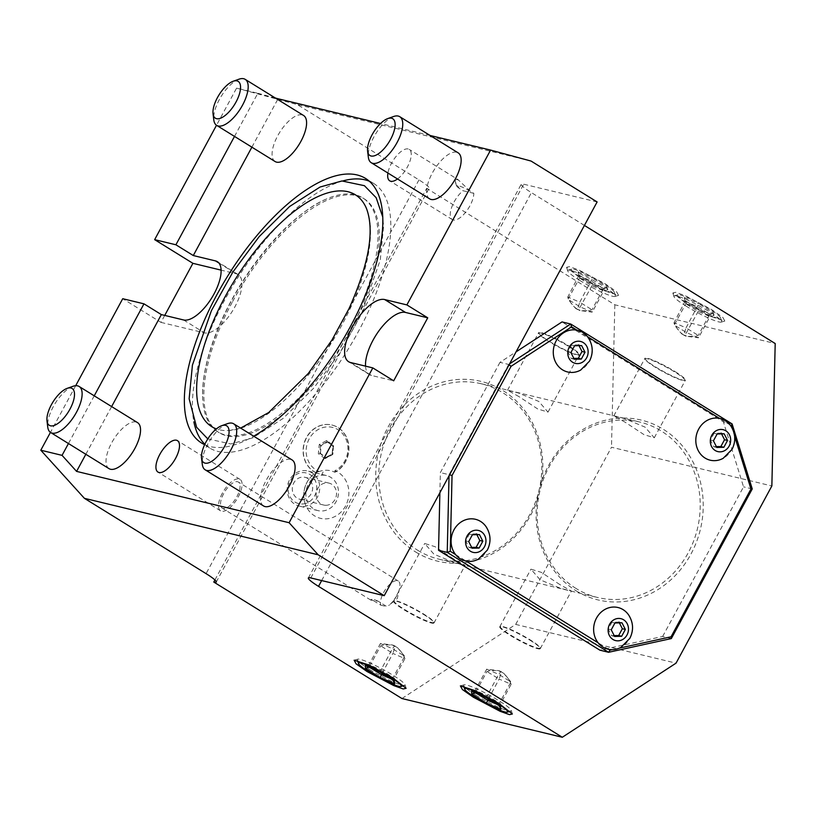 <?xml version="1.0" encoding="UTF-8"?>
<svg xmlns="http://www.w3.org/2000/svg" width="816" height="816" viewBox="0 0 816 816"><rect width="100%" height="100%" fill="white"/><g stroke="black" fill="none" stroke-linecap="round" stroke-linejoin="round"><path stroke-width="0.61" stroke-dasharray="4.08 3.06" d="M234.508 136.405L257.836 93.269L236.579 88.138L216.505 125.266M164.73 315.415L160.966 322.381L122.726 298.707M75.684 385.703L50.449 432.378M236.579 88.138L297.279 104.591L418.965 179.897A22.552 2.805 28.4 0 1 429.145 188.292A22.552 2.805 28.4 0 1 426.686 188.323L614.836 304.786L775.2 343.526M160.966 322.381L204.439 332.877A33.833 14.3 -58.2 0 0 233.753 308.876A33.833 14.3 -58.2 0 0 238.211 274.584A33.833 14.3 -58.2 0 0 236.365 273.819L221.095 270.127M257.836 93.269L275.329 98.012M251.889 147.166L277.685 99.47M531.063 161.058L297.279 104.591M430.103 135.476L380.521 123.502M584.409 225.43L531.42 192.627A22.552 2.805 -151.6 0 1 521.24 184.232A22.552 2.805 -151.6 0 1 523.699 184.202L597.118 201.94M580.043 277.848L603.891 290.629L618.548 295.392L616.6 291.781L605.543 284.009L578.789 269.953L569.446 266.638L566.59 267.291L580.043 277.848M686.307 303.521L710.155 316.292L724.812 321.055L722.864 317.444L711.807 309.682L685.052 295.627L675.709 292.301L672.853 292.964L686.307 303.521M732.095 423.922L723.394 421.821L562.01 321.922M509.561 363.865L508.664 364.446L499.973 362.355L516.038 351.88M499.973 362.355L440.365 472.597L439.885 492.721M671.333 638.561L662.643 636.46L599.923 650.189M662.643 636.46L743.539 486.836L723.394 421.821M365.527 366.139A36.088 15.249 -58.2 0 0 369.495 374.636A36.088 15.249 -58.2 0 0 371.464 375.452L393.679 380.817M85.833 454.288L111.629 406.582M204.643 444.669A155.642 65.78 -58.2 0 0 253.715 436.193M397.514 178.969A18.493 7.813 -58.2 0 0 407.378 167.025A18.493 7.813 -58.2 0 0 409.193 149.389A18.493 7.813 -58.2 0 0 391.537 163.2A18.493 7.813 -58.2 0 0 387.926 173.033M263.599 505.981A27.071 11.434 121.8 0 1 267.158 478.543A27.071 11.434 121.8 0 1 290.618 459.337A27.071 11.434 121.8 0 1 292.087 459.949M429.655 198.859A27.071 11.434 121.8 0 1 433.214 171.431A27.071 11.434 121.8 0 1 456.674 152.225A27.071 11.434 121.8 0 1 458.143 152.837M109.028 468.649A27.071 11.434 121.8 0 1 112.588 441.211A27.071 11.434 121.8 0 1 136.048 422.005A27.071 11.434 121.8 0 1 137.527 422.617M275.084 161.527A27.071 11.434 121.8 0 1 278.654 134.089A27.071 11.434 121.8 0 1 302.104 114.893A27.071 11.434 121.8 0 1 303.583 115.495M94.238 395.821L68.452 443.527M343.026 180.887A155.642 65.78 -58.2 0 0 224.93 299.584A155.642 65.78 -58.2 0 0 193.871 421.852M204.847 444.251A155.642 65.78 -58.2 0 0 209.671 448.025A155.642 65.78 -58.2 0 0 358.244 331.786A155.642 65.78 -58.2 0 0 373.493 183.345A155.642 65.78 -58.2 0 0 369.291 181.213M232.652 301.451A137.588 58.15 121.8 0 1 363.997 198.696A137.588 58.15 121.8 0 1 350.513 329.919A137.588 58.15 121.8 0 1 219.167 432.684A137.588 58.15 121.8 0 1 232.652 301.451M349.187 329.103A137.588 58.15 -58.2 0 0 356.878 313.905A137.588 58.15 -58.2 0 0 362.671 197.87A137.588 58.15 -58.2 0 0 326.278 199.073A137.588 58.15 -58.2 0 0 231.326 300.635A137.588 58.15 -58.2 0 0 223.635 315.833A137.588 58.15 -58.2 0 0 202.684 398.749A137.588 58.15 -58.2 0 0 217.841 431.858A137.588 58.15 -58.2 0 0 349.187 329.103M366.751 209.202A136.384 57.64 121.8 0 1 349.615 309.784A136.384 57.64 121.8 0 1 229.388 430.491A136.384 57.64 121.8 0 1 216.373 428.91M222.37 493.18A18.493 7.813 -58.2 0 0 220.555 510.826A18.493 7.813 -58.2 0 0 238.211 497.005A18.493 7.813 -58.2 0 0 240.026 479.369A18.493 7.813 -58.2 0 0 222.37 493.18M236.864 496.679A15.341 6.487 -58.2 0 0 238.364 482.052A15.341 6.487 -58.2 0 0 223.727 493.507A15.341 6.487 -58.2 0 0 222.217 508.133A15.341 6.487 -58.2 0 0 236.864 496.679M399.575 588.499L397.31 598.475L389.395 604.952A15.341 6.487 121.8 0 0 396.78 595.67A15.341 6.487 -58.2 0 0 399.575 588.499A15.341 6.487 -58.2 0 0 398.279 581.033A15.341 6.487 -58.2 0 0 383.642 592.498A15.341 6.487 121.8 0 0 380.735 605.146L371.912 599.689L370.546 599.944L222.217 508.133M378.094 601.178A13.535 1.683 28.4 0 0 372.116 599.321A13.535 1.683 28.4 0 0 371.912 599.689C368.72 599.78 370.78 600.27 378.094 601.178L386.917 606.635A15.341 6.487 121.8 0 0 389.395 604.952M380.735 605.146L386.917 606.635M473.821 193.341L463.029 190.73A18.493 7.813 -58.2 0 0 454.114 201.929A18.493 7.813 -58.2 0 0 452.299 219.575A18.493 7.813 -58.2 0 0 469.955 205.765A18.493 7.813 -58.2 0 0 473.821 193.341L470.036 190.995L458 179.602L409.193 149.389M455.267 179.296A18.044 2.244 -151.6 0 1 458.745 180.132L455.267 179.296L455.379 182.152L459.235 188.384L463.029 190.73M470.036 190.995A13.535 1.683 -151.6 0 0 456.511 185.834A13.535 1.683 -151.6 0 0 459.235 188.384M227.501 423.647A27.071 11.434 -58.2 0 0 209.712 440.793A27.071 11.434 -58.2 0 0 202.297 464.365M393.557 116.525A27.071 11.434 -58.2 0 0 375.768 133.671A27.071 11.434 -58.2 0 0 368.353 157.253M72.94 386.315A27.071 11.434 -58.2 0 0 55.141 403.461A27.071 11.434 -58.2 0 0 47.736 427.033M238.996 79.193A27.071 11.434 -58.2 0 0 221.207 96.339A27.071 11.434 -58.2 0 0 213.792 119.911M401.941 698.527L515.692 624.413L676.046 663.153M515.692 624.413L611.49 447.229L771.854 485.969M614.836 304.786L611.49 447.229M214.924 579.962L426.686 188.323M415.65 551.983A92.483 83.018 103.6 0 0 530.563 515.386A92.483 83.018 103.6 0 0 502.942 390.558A92.483 83.018 103.6 0 0 388.028 427.156A92.483 83.018 103.6 0 0 415.65 551.983M304.654 502.095A24.949 22.399 -76.4 0 0 327.145 518.803A24.949 22.399 -76.4 0 0 348.524 497.23A24.949 22.399 -76.4 0 0 334.897 470.679A23.103 20.737 103.6 0 0 343.781 435.224A23.103 20.737 103.6 0 0 310.753 436.366A23.103 20.737 103.6 0 0 318.505 471.25A24.949 22.399 -76.4 0 0 310.712 477.034A27.071 27.071 0 0 0 304.654 502.095A24.949 22.399 -76.4 0 1 310.712 477.034M417.68 550.249A90.229 80.998 103.6 0 0 439.079 559.205A90.229 80.998 103.6 0 0 535.163 502.85A90.229 80.998 103.6 0 0 502.84 392.751A90.229 80.998 103.6 0 0 481.44 383.795A90.229 80.998 103.6 0 0 385.366 440.15A90.229 80.998 103.6 0 0 417.68 550.249M453.614 558.929L434.999 546.669L424.677 543.487L433.908 554.166L454.543 562.714L465.151 565.366L453.614 558.929M559.878 584.593L541.263 572.332L530.941 569.15L540.172 579.839L560.806 588.387L571.414 591.039L559.878 584.593M576.106 588.52A90.229 80.998 -76.4 0 1 543.793 478.421A90.229 80.998 -76.4 0 1 639.877 422.066A90.229 80.998 -76.4 0 1 661.266 431.021A90.229 80.998 -76.4 0 1 693.59 541.12A90.229 80.998 -76.4 0 1 597.506 597.475A90.229 80.998 -76.4 0 1 576.106 588.52M625.331 422.341L613.795 415.905L624.413 418.557L645.038 427.105L654.279 437.784L643.946 434.602L625.331 422.341M519.068 396.678L507.532 390.232L518.15 392.884L538.774 401.431L548.015 412.121L537.683 408.938L519.068 396.678M568.793 345.913A23.011 2.866 28.4 0 1 579.176 354.481A23.011 2.866 28.4 0 1 578.85 354.715A23.011 2.866 28.4 0 1 549.086 341.159A23.011 2.866 28.4 0 1 538.693 332.999A23.011 2.866 28.4 0 1 538.703 332.591A23.011 2.866 28.4 0 1 568.793 345.913M538.876 333.601A22.552 2.805 -151.6 0 1 548.148 335.621A22.552 2.805 -151.6 0 1 568.385 346.27A22.552 2.805 28.4 0 1 578.248 354.889A22.552 2.805 28.4 0 1 549.066 341.598A22.552 2.805 -151.6 0 1 538.876 333.601L538.693 332.999M675.056 371.586A23.011 2.866 28.4 0 1 685.44 380.144A23.011 2.866 28.4 0 1 685.114 380.378A23.011 2.866 28.4 0 1 655.35 366.823A23.011 2.866 28.4 0 1 644.956 358.663A23.011 2.866 28.4 0 1 644.966 358.265A23.011 2.866 28.4 0 1 675.056 371.586M645.14 359.264A22.552 2.805 -151.6 0 1 654.412 361.294A22.552 2.805 -151.6 0 1 674.648 371.933A22.552 2.805 28.4 0 1 684.512 380.552A22.552 2.805 28.4 0 1 655.33 367.261A22.552 2.805 -151.6 0 1 645.14 359.264L644.956 358.663M576.014 590.723A92.483 83.018 103.6 0 0 690.928 554.115A92.483 83.018 103.6 0 0 663.296 429.287A92.483 83.018 103.6 0 0 548.393 465.895A92.483 83.018 103.6 0 0 576.014 590.723M529.859 640.111A23.011 2.866 28.4 0 1 540.263 648.271A23.011 2.866 28.4 0 1 540.253 648.679A23.011 2.866 28.4 0 1 510.153 635.358A23.011 2.866 28.4 0 1 499.769 626.79A23.011 2.866 28.4 0 1 500.106 626.566A23.011 2.866 28.4 0 1 529.859 640.111M500.708 626.382A22.552 2.805 28.4 0 0 510.561 635.011A22.552 2.805 -151.6 0 0 530.808 645.65A22.552 2.805 -151.6 0 0 540.08 647.669A22.552 2.805 -151.6 0 0 529.88 639.673A22.552 2.805 28.4 0 0 500.708 626.382L500.106 626.566M423.596 614.448A23.011 2.866 28.4 0 1 434 622.608A23.011 2.866 28.4 0 1 433.99 623.006A23.011 2.866 28.4 0 1 403.889 609.685A23.011 2.866 28.4 0 1 393.506 601.127A23.011 2.866 28.4 0 1 393.842 600.892A23.011 2.866 28.4 0 1 423.596 614.448M394.444 600.719A22.552 2.805 28.4 0 0 404.297 609.338A22.552 2.805 -151.6 0 0 424.544 619.976A22.552 2.805 -151.6 0 0 433.816 622.006A22.552 2.805 -151.6 0 0 423.616 614.009A22.552 2.805 28.4 0 0 394.444 600.719L393.842 600.892M334.897 470.679L334.774 472.229A23.684 21.267 -76.4 0 0 324.431 470.322A23.684 21.267 -76.4 0 0 316.333 472.872L316.261 472.79A25.265 22.675 -76.4 0 1 304.705 442.068A25.265 22.675 -76.4 0 1 332.051 425.065A25.265 22.675 -76.4 0 1 348.881 446.536A25.265 22.675 -76.4 0 1 335.223 472.138M316.261 472.79L318.505 471.25M321.586 475.187A18.044 16.198 103.6 0 1 326.41 475.524A18.044 16.198 103.6 0 1 338.385 494.21A18.044 16.198 103.6 0 1 322.769 510.949A18.044 16.198 -76.4 0 1 317.944 510.612A18.044 16.198 -76.4 0 1 305.98 491.915A18.044 16.198 -76.4 0 1 321.586 475.187A27.071 11.393 84.6 0 1 324.431 470.322M316.333 472.872A25.265 22.675 -76.4 0 1 304.46 442.17A25.265 22.675 -76.4 0 1 331.857 425.014A25.265 22.675 -76.4 0 1 348.697 446.638A25.265 22.675 -76.4 0 1 334.774 472.229M304.042 506.42A18.044 16.198 103.6 0 0 319.648 489.692A18.044 16.198 103.6 0 0 307.683 471.005A18.044 16.198 103.6 0 0 302.858 470.659A18.044 16.198 103.6 0 0 287.242 487.397A18.044 16.198 103.6 0 0 299.207 506.083A18.044 16.198 103.6 0 0 304.042 506.42M303.001 503.951A15.79 14.178 103.6 0 0 316.741 486.968A15.79 14.178 103.6 0 0 301.961 472.658A15.79 14.178 103.6 0 0 288.221 489.651A15.79 14.178 103.6 0 0 303.001 503.951M302.848 499.484A11.281 10.129 -76.4 0 1 299.829 499.27A11.281 10.129 -76.4 0 1 292.352 487.591A11.281 10.129 -76.4 0 1 302.114 477.136A11.281 10.129 -76.4 0 1 305.133 477.35A11.281 10.129 -76.4 0 1 312.61 489.029A11.281 10.129 -76.4 0 1 302.848 499.484M326.696 505.247A11.281 10.129 -76.4 0 1 323.677 505.033A11.281 10.129 -76.4 0 1 316.2 493.354A11.281 10.129 -76.4 0 1 325.961 482.888A11.281 10.129 -76.4 0 1 328.981 483.103A11.281 10.129 -76.4 0 1 336.457 494.782A11.281 10.129 -76.4 0 1 326.696 505.247M325.023 458.674L318.342 453.655L319.24 444.547L326.818 440.467L333.499 445.495L332.602 454.594L325.023 458.674L325.564 457.613L319.739 453.237L320.525 445.291L327.145 441.731L332.969 446.117L332.183 454.053L325.441 457.633L332.092 454.053M332.602 454.594L332.183 454.053L332.602 454.594L332.183 454.053L332.867 454.226L326.257 457.786L320.423 453.4L318.342 453.655M333.499 445.495L332.867 454.226M326.818 440.467L327.063 441.701L332.908 446.087M319.24 444.547L321.208 445.465L327.828 441.905L333.652 446.281M326.257 457.786L325.564 457.613M320.423 453.4L321.208 445.465M327.828 441.905L327.145 441.731M475.84 695.181A27.071 3.376 -151.6 0 0 510.857 711.124A27.071 3.376 -151.6 0 0 511.255 710.379A27.071 3.376 -151.6 0 0 499.025 700.781A27.071 3.376 -151.6 0 0 464.018 684.828A27.071 3.376 -151.6 0 0 463.61 685.573A27.071 3.376 -151.6 0 0 475.84 695.181M475.33 692.957L476.972 693.671M471.495 691.254L475.228 690.377L475.463 692.733L486.938 671.507C492.64 670.099 497.495 670.252 501.493 671.986C505.563 674.516 508.786 678.606 511.153 684.277L499.157 679.075L488.356 699.067M485.887 697.507L487.223 695.579L475.228 690.377L486.713 669.151L499.025 670.701L501.493 671.986L499.157 679.075L486.938 671.507L486.713 669.151L498.709 674.353C500.483 671.986 501.412 671.201 501.493 671.986L503.523 673.047L501.493 671.986M499.953 706.207L499.137 704.647L499.453 703.147L487.223 695.579L498.709 674.353L510.928 681.921L499.453 703.147L499.372 707.084M503.523 673.047L510.928 681.921L511.153 684.277L499.678 705.503L496.618 704.177M499.025 670.701L501.371 671.721M369.587 669.508A27.071 3.376 -151.6 0 0 404.593 685.45A27.071 3.376 -151.6 0 0 405.001 684.706A27.071 3.376 -151.6 0 0 392.771 675.107A27.071 3.376 -151.6 0 0 357.755 659.165A27.071 3.376 -151.6 0 0 357.357 659.909A27.071 3.376 -151.6 0 0 369.587 669.508M369.067 667.294L370.709 668.008M365.231 665.591L368.975 664.703L369.199 667.07L380.674 645.844C386.376 644.426 391.231 644.589 395.23 646.323C399.299 648.842 402.523 652.943 404.899 658.614L392.904 653.412L382.092 673.394M379.624 671.833L380.97 669.916L368.975 664.703L380.45 643.477L392.761 645.028L395.23 646.323L392.904 653.412L380.674 645.844L380.45 643.477L392.445 648.689C394.22 646.323 395.148 645.538 395.23 646.323L397.259 647.384L395.23 646.323M393.689 680.544L392.873 678.983L393.19 677.474L380.97 669.916L392.445 648.689L404.665 656.248L393.19 677.474L393.108 681.421M397.259 647.384L404.665 656.248L404.899 658.614L393.414 679.84L390.354 678.514M392.761 645.028L395.107 646.048M752.24 488.937L743.539 486.836M509.082 364.762L508.664 364.446L449.055 474.698L440.365 472.597M449.565 474.83L449.055 474.698L449.035 475.82M576.932 330.143L587.51 336.682M730.045 424.912L719.467 418.363M588.407 337.926A21.43 19.237 -76.4 0 1 589.152 361.355A21.43 19.237 -76.4 0 1 580.645 370.087M734.624 436.244L734.359 435.387A21.43 19.237 -76.4 0 1 731.687 449.575A21.43 19.237 -76.4 0 1 723.18 458.306M628.759 615.142A21.43 19.237 -76.4 0 1 629.503 638.571A21.43 19.237 -76.4 0 1 620.986 647.302M486.224 526.922A21.43 19.237 -76.4 0 1 486.968 550.351A21.43 19.237 -76.4 0 1 478.451 559.082M570.894 352.594L567.885 351.869L571.567 345.046L578.626 344.872L578.932 345.668M574.27 359.234L571.251 358.51L567.885 351.869M574.586 345.78L571.567 345.046M581.645 345.596L578.626 344.872M573.832 358.377L571.251 358.51M730.942 426.146A21.43 19.237 -76.4 0 1 732.095 428.074L734.359 435.387A21.43 19.237 103.6 0 0 732.095 428.074L732.074 428.012M612.275 649.658L619.334 648.118M455.583 554.574L466.16 561.112M608.695 649.342L598.118 642.794M468.71 541.589L465.691 540.865L469.384 534.041L476.442 533.858L476.748 534.664M472.076 548.23L469.067 547.505L465.691 540.865M472.393 534.776L469.384 534.041M479.451 534.592L476.442 533.858M471.638 547.373L469.067 547.505M611.245 629.819L608.226 629.085L611.918 622.271L618.977 622.088L619.283 622.883M614.611 636.449L611.602 635.725L608.226 629.085M614.927 622.996L611.918 622.271M621.986 622.812L618.977 622.088M614.173 635.593L611.602 635.725M713.429 440.824L710.42 440.099L714.102 433.276L721.16 433.092L721.477 433.888M716.805 447.464L713.786 446.729L710.42 440.099M717.121 434L714.102 433.276M724.18 433.816L721.16 433.092M716.366 446.597L713.786 446.729M579.921 280.5A27.071 3.376 28.4 0 1 567.691 270.892A27.071 3.376 28.4 0 1 568.089 270.147A27.071 3.376 28.4 0 1 603.106 286.1A27.071 3.376 28.4 0 1 615.335 295.698A27.071 3.376 28.4 0 1 614.938 296.443A27.071 3.376 28.4 0 1 579.921 280.5M614.234 292.097A24.358 3.04 28.4 0 0 603.228 283.458A24.358 3.04 -151.6 0 0 571.71 269.107A24.358 3.04 -151.6 0 0 582.359 278.409A24.358 3.04 28.4 0 0 604.217 289.904A24.358 3.04 28.4 0 0 614.234 292.097L615.335 295.698M607.186 287.181L603.493 288.538L603.718 290.894L591.722 285.692L579.503 278.123L579.268 275.767L591.263 280.969L603.493 288.538L592.008 309.764C586.306 311.182 581.461 311.018 577.463 309.284L579.931 310.57L592.243 312.12L592.008 309.764L579.788 302.195L577.463 309.284C573.383 306.765 570.16 302.665 567.793 296.993L579.574 274.186L579.503 278.123L568.018 299.35L575.433 308.224L577.463 309.284C577.534 310.07 578.462 309.284 580.247 306.918L593.038 283.723L607.461 290.017L603.718 290.894L592.243 312.12L580.247 306.918L568.018 299.35L567.793 296.993L579.788 302.195L592.518 278.103L607.186 287.181L607.461 290.017L593.069 283.764L578.401 274.686L579.819 276.624M578.401 274.686L578.126 271.85L579.574 274.186M579.931 310.57L577.463 309.284M686.185 306.163A27.071 3.376 28.4 0 1 673.955 296.565A27.071 3.376 28.4 0 1 674.353 295.82A27.071 3.376 28.4 0 1 709.369 311.763A27.071 3.376 28.4 0 1 721.599 321.361A27.071 3.376 28.4 0 1 721.191 322.106A27.071 3.376 28.4 0 1 686.185 306.163M720.497 317.761A24.358 3.04 28.4 0 0 709.481 309.121A24.358 3.04 -151.6 0 0 677.974 294.77A24.358 3.04 -151.6 0 0 688.622 304.082A24.358 3.04 28.4 0 0 710.481 315.568A24.358 3.04 28.4 0 0 720.497 317.761L721.599 321.361M713.449 312.844L709.757 314.201L709.981 316.567L697.986 311.365L685.766 303.797L685.532 301.43L697.527 306.632L709.757 314.201L698.272 335.427C692.57 336.845 687.725 336.682 683.726 334.948L686.195 336.243L698.506 337.793L698.272 335.427L686.052 327.859L683.726 334.948C679.646 332.428 676.423 328.328 674.057 322.657L685.838 299.849L685.766 303.797L674.281 325.023L681.697 333.887L683.726 334.948C683.798 335.733 684.726 334.948 686.511 332.591L699.302 309.386L713.725 315.68L709.981 316.567L698.506 337.793L686.511 332.591L674.281 325.023L674.057 322.657L686.052 327.859L698.782 303.766L713.449 312.844L713.725 315.68L699.332 309.437L684.655 300.359L686.083 302.287M684.655 300.359L684.389 297.524L685.838 299.849M681.697 333.887L683.726 334.948M418.965 179.897L206.071 573.638M218.851 262.976L236.365 273.819M321.667 580.564L531.42 192.627M310.804 577.942L523.699 184.202M350.605 362.539L371.464 375.452M183.58 319.964L204.439 332.877M578.126 271.85L592.518 278.103M684.389 297.524L698.782 303.766M308.346 577.973L521.24 184.232M369.495 374.636L348.636 361.723M238.211 274.584L217.352 261.671M209.671 448.025L201.674 443.078M373.493 183.345L365.497 178.398M363.997 198.696L362.671 197.87M207.805 438.906L230.785 443.955L252.634 437.917L283.101 418.445L313.63 388.222L339.762 353.053L361.294 314.354L380.297 259.855L383.602 226.114L382.694 216.862M326.278 199.073C293.036 212.731 247.962 263.588 223.686 316.343C208.784 348.656 201.776 376.125 202.684 398.749M229.388 430.491L240.628 428.094M219.167 432.684L217.841 431.858M220.555 510.826L157.978 472.087M240.026 479.369L177.449 440.64M398.279 581.033L238.364 482.052M372.116 599.321L370.617 599.75M456.511 185.834L455.379 182.152M452.299 219.575L389.722 180.836M216.25 582.032L429.145 188.292M481.44 383.795L639.877 422.066M439.079 559.205L597.506 597.475M548.015 412.121L579.176 354.481M578.248 354.889L578.85 354.715M507.532 390.232L538.703 332.591M654.279 437.784L685.44 380.144M684.512 380.552L685.114 380.378M613.795 415.905L644.966 358.265M540.253 648.679L571.414 591.039M540.08 647.669L540.263 648.271M499.769 626.79L530.941 569.15M433.99 623.006L465.151 565.366M433.816 622.006L434 622.608M393.506 601.127L424.677 543.487M326.41 475.524L307.683 471.005M317.944 510.612L299.207 506.083M323.677 505.033L299.829 499.27M328.981 483.103L305.133 477.35M332.081 454.073L332.877 446.015M511.255 710.379L512.366 713.98M510.133 711.328L510.857 711.124M463.835 686.297L463.61 685.573M464.018 684.828L460.397 685.879M499.137 704.647L499.249 705.809M405.001 684.706L406.103 688.306M403.869 685.664L404.593 685.45M357.571 660.634L357.357 659.909M357.755 659.165L354.134 660.215M392.873 678.983L392.986 680.136M567.691 270.892L566.59 267.291M571.71 269.107L568.089 270.147M614.938 296.443L618.548 295.392M578.717 274.859L593.048 283.723M575.433 308.224L577.585 309.55M673.955 296.565L672.853 292.964M677.974 294.77L674.353 295.82M721.191 322.106L724.812 321.055M684.981 300.523L699.312 309.397M683.869 335.233L686.195 336.243"/><path stroke-width="1.22" d="M216.505 125.266L154.652 239.649L175.909 244.78L234.508 136.405M221.095 270.127L192.902 263.323L154.652 239.649M192.902 263.323L164.73 315.415M111.629 406.582L161.354 314.599L143.973 303.838L122.726 298.707L75.684 385.703M50.449 432.378L40.8 450.218L84.395 498.321L206.071 573.638A22.552 2.805 28.4 0 1 216.25 582.032A22.552 2.805 28.4 0 1 213.792 582.063L401.941 698.527L562.306 737.266L676.046 663.153L771.854 485.969L775.2 343.526L584.409 225.43M161.354 314.599L183.58 319.964A33.833 14.3 -58.2 0 0 212.905 295.963A33.833 14.3 -58.2 0 0 217.352 261.671A33.833 14.3 -58.2 0 0 215.506 260.906L193.29 255.541L175.909 244.78M275.329 98.012L278.062 98.756L277.685 99.47M193.29 255.541L251.889 147.166M84.395 498.321L318.169 554.788L384.224 595.68L597.118 201.94L531.063 161.058L490.589 150.083L430.103 135.476M380.521 123.502L278.062 98.756M562.306 737.266L318.526 586.367A22.552 2.805 28.4 0 1 308.346 577.973A22.552 2.805 28.4 0 1 310.804 577.942L384.224 595.68M516.038 351.88L562.01 321.922L570.71 324.023L509.561 363.865M449.035 475.82L447.229 552.391L438.539 550.29L439.885 492.721M438.539 550.29L599.923 650.189L608.614 652.29L671.333 638.561L752.24 488.937L732.095 423.922L570.71 324.023L571.608 326.849L511.081 366.292L452.044 475.483L450.259 551.279L455.583 554.574A21.43 19.237 -76.4 0 1 453.941 529.9A21.43 19.237 -76.4 0 1 486.224 526.922C490.875 534.449 491.242 542.181 487.315 550.127L478.451 559.082A21.43 19.237 -76.4 0 1 466.16 561.112L598.118 642.794A21.43 19.237 -76.4 0 1 596.476 618.13A21.43 19.237 -76.4 0 1 628.759 615.142C633.41 622.669 633.777 630.411 629.85 638.347L620.986 647.302A21.43 19.237 -76.4 0 1 619.334 648.118L671.058 636.796L750.965 489.008L734.624 436.244M473.413 697.262L462.356 689.489L460.397 685.879L475.055 690.642L498.913 703.423L512.366 713.98L509.51 714.632L500.157 711.317L473.413 697.262M367.149 671.588L356.092 663.826L354.134 660.215L368.791 664.979L392.649 677.749L406.103 688.306L403.247 688.969L393.893 685.644L367.149 671.588M318.169 554.788L289.109 522.719L372.82 367.904L393.679 380.817L427.737 317.822L405.521 312.446A36.088 15.249 -58.2 0 0 379.573 329.96A36.088 15.249 -58.2 0 0 365.527 366.139M490.589 150.083L406.878 304.909L427.737 317.822M372.82 367.904L350.605 362.539A36.088 15.249 -58.2 0 1 348.636 361.723A36.088 15.249 -58.2 0 1 353.389 325.145A36.088 15.249 -58.2 0 1 384.662 299.543L405.521 312.446M406.878 304.909L384.662 299.543M289.109 522.719L76.582 471.393L85.833 454.288M253.715 436.193A155.642 65.78 -58.2 0 0 350.248 326.839A155.642 65.78 -58.2 0 0 365.497 178.398A155.642 65.78 -58.2 0 0 216.934 294.637A155.642 65.78 -58.2 0 0 201.674 443.078A155.642 65.78 -58.2 0 0 204.643 444.669M159.793 454.451A18.493 7.813 -58.2 0 0 157.978 472.087A18.493 7.813 -58.2 0 0 175.634 458.276A18.493 7.813 -58.2 0 0 177.449 440.64A18.493 7.813 -58.2 0 0 159.793 454.451M387.926 173.033A18.493 7.813 -58.2 0 0 389.722 180.836A18.493 7.813 -58.2 0 0 397.514 178.969M292.087 459.949A27.071 11.434 121.8 0 1 288.527 487.387A27.071 11.434 121.8 0 1 265.067 506.583A27.071 11.434 121.8 0 1 263.599 505.981L205.193 469.822A27.071 11.434 -58.2 0 0 206.662 470.434A27.071 11.434 121.8 0 0 230.122 451.238A27.071 11.434 121.8 0 0 233.682 423.8L292.087 459.949M458.143 152.837A27.071 11.434 121.8 0 1 454.583 180.265A27.071 11.434 121.8 0 1 431.123 199.471A27.071 11.434 121.8 0 1 429.655 198.859L371.249 162.71A27.071 11.434 -58.2 0 0 372.718 163.322A27.071 11.434 121.8 0 0 396.178 144.116A27.071 11.434 121.8 0 0 399.738 116.678L458.143 152.837M137.527 422.617A27.071 11.434 121.8 0 1 133.967 450.055A27.071 11.434 121.8 0 1 110.507 469.251A27.071 11.434 121.8 0 1 109.028 468.649L50.623 432.49A27.071 11.434 -58.2 0 0 52.102 433.102A27.071 11.434 121.8 0 0 75.562 413.896A27.071 11.434 121.8 0 0 79.121 386.468L137.527 422.617M303.583 115.495A27.071 11.434 121.8 0 1 300.023 142.933A27.071 11.434 121.8 0 1 276.563 162.139A27.071 11.434 121.8 0 1 275.084 161.527L216.679 125.378A27.071 11.434 -58.2 0 0 218.158 125.99A27.071 11.434 121.8 0 0 241.618 106.784A27.071 11.434 121.8 0 0 245.177 79.346L303.583 115.495M40.8 450.218L62.057 455.359L76.582 471.393M143.973 303.838L94.238 395.821M68.452 443.527L62.057 455.359M193.871 421.852A155.642 65.78 -58.2 0 0 204.847 444.251M369.291 181.213A155.642 65.78 -58.2 0 0 343.026 180.887M216.373 428.91A136.384 57.64 121.8 0 1 217.556 311.692A136.384 57.64 121.8 0 1 301.165 206.254A136.384 57.64 121.8 0 1 366.598 208.814A136.384 57.64 121.8 0 1 366.751 209.202M221.717 425.697A21.655 9.149 -58.2 0 0 207.488 439.416A21.655 9.149 -58.2 0 0 201.552 458.276A21.655 9.149 -58.2 0 0 205.051 463.131A21.655 9.149 121.8 0 0 224.543 446.474A21.655 9.149 121.8 0 0 225.481 425.33A21.655 9.149 -58.2 0 0 221.717 425.697L227.501 423.647A27.071 11.434 -58.2 0 1 232.213 423.188A27.071 11.434 121.8 0 1 233.682 423.8M201.552 458.276L202.297 464.365A27.071 11.434 -58.2 0 0 205.193 469.822M387.773 118.585A21.655 9.149 -58.2 0 0 373.544 132.294A21.655 9.149 -58.2 0 0 367.608 151.154A21.655 9.149 -58.2 0 0 371.107 156.009A21.655 9.149 121.8 0 0 390.599 139.352A21.655 9.149 121.8 0 0 391.537 118.218A21.655 9.149 -58.2 0 0 387.773 118.585L393.557 116.525A27.071 11.434 -58.2 0 1 398.269 116.076A27.071 11.434 121.8 0 1 399.738 116.678M367.608 151.154L368.353 157.253A27.071 11.434 -58.2 0 0 371.249 162.71M67.157 388.365A21.655 9.149 -58.2 0 0 52.918 402.084A21.655 9.149 -58.2 0 0 46.991 420.934A21.655 9.149 -58.2 0 0 50.48 425.799A21.655 9.149 121.8 0 0 69.972 409.132A21.655 9.149 121.8 0 0 70.921 387.998A21.655 9.149 -58.2 0 0 67.157 388.365L72.94 386.315A27.071 11.434 -58.2 0 1 77.642 385.856A27.071 11.434 121.8 0 1 79.121 386.468M46.991 420.934L47.736 427.033A27.071 11.434 -58.2 0 0 50.623 432.49M233.213 81.243A21.655 9.149 -58.2 0 0 218.974 94.962A21.655 9.149 -58.2 0 0 213.047 113.822A21.655 9.149 -58.2 0 0 216.536 118.677A21.655 9.149 121.8 0 0 236.028 102.02A21.655 9.149 121.8 0 0 236.977 80.886A21.655 9.149 -58.2 0 0 233.213 81.243L238.996 79.193A27.071 11.434 -58.2 0 1 243.698 78.734A27.071 11.434 121.8 0 1 245.177 79.346M213.047 113.822L213.792 119.911A27.071 11.434 -58.2 0 0 216.679 125.378M213.792 582.063L214.924 579.962M464.722 689.183A24.358 3.04 28.4 0 0 475.728 697.823A24.358 3.04 -151.6 0 0 507.236 712.164A24.358 3.04 -151.6 0 0 496.597 702.862A24.358 3.04 28.4 0 0 474.728 691.366A24.358 3.04 28.4 0 0 464.722 689.183L463.835 686.297M486.438 703.168L500.83 709.42L500.555 706.585L485.887 697.507L471.495 691.254L471.77 694.09L486.438 703.168L487.682 700.301L496.618 704.177M471.77 694.09L475.463 692.733M471.495 691.254L472.28 691.601M485.887 697.507L499.953 706.207M500.83 709.42L499.249 705.809M488.356 699.067L487.682 700.301L476.972 693.671M358.459 663.51A24.358 3.04 28.4 0 0 369.464 672.149A24.358 3.04 -151.6 0 0 400.972 686.501A24.358 3.04 -151.6 0 0 390.334 677.188A24.358 3.04 28.4 0 0 368.465 665.703A24.358 3.04 28.4 0 0 358.459 663.51L357.571 660.634M380.174 677.504L394.567 683.747L394.291 680.911L379.624 671.833L365.231 665.591L365.507 668.426L380.174 677.504L381.419 674.638L390.354 678.514M365.507 668.426L369.199 667.07M365.231 665.591L366.017 665.938M394.291 680.911L393.689 680.544M394.567 683.747L392.986 680.136M382.092 673.394L381.419 674.638L370.709 668.008M450.259 551.279L447.229 552.391L608.614 652.29L610.011 650.158L612.275 649.658A21.43 19.237 -76.4 0 1 608.695 649.342A21.43 19.237 -76.4 0 1 598.118 642.794M509.082 364.762L511.081 366.292M732.095 423.922L731.36 425.728L730.045 424.912A21.43 19.237 -76.4 0 1 730.942 426.146C735.604 433.673 735.971 441.415 732.044 449.351L723.18 458.306A21.43 19.237 -76.4 0 1 700.669 454.237A21.43 19.237 -76.4 0 1 698.659 429.134A21.43 19.237 -76.4 0 1 719.467 418.363L587.51 336.682A21.43 19.237 103.6 0 0 576.932 330.143L571.608 326.849M586.643 357.796A11.281 10.129 103.6 0 0 583.277 342.577A11.281 10.129 103.6 0 0 569.262 347.035A11.281 10.129 -76.4 0 0 572.628 362.263A11.281 10.129 -76.4 0 0 586.643 357.796M587.51 336.682A21.43 19.237 -76.4 0 1 588.407 337.926C593.069 345.454 593.436 353.185 589.509 361.131L580.645 370.087A21.43 19.237 -76.4 0 1 558.124 366.017A21.43 19.237 -76.4 0 1 556.124 340.915A21.43 19.237 -76.4 0 1 576.932 330.143M574.27 359.234L570.894 352.594L574.586 345.78L581.645 345.596L585.011 352.237L581.329 359.05L574.27 359.234M585.011 352.237L582.002 351.502L578.309 358.326L573.832 358.377M578.626 344.872L582.002 351.502M581.329 359.05L578.309 358.326M729.178 446.015A11.281 10.129 103.6 0 0 725.812 430.797A11.281 10.129 103.6 0 0 711.797 435.265A11.281 10.129 -76.4 0 0 715.163 450.483A11.281 10.129 -76.4 0 0 729.178 446.015M730.045 424.912A21.43 19.237 103.6 0 0 719.467 418.363M732.074 428.012L731.36 425.728M752.24 488.937L750.965 489.008M671.333 638.561L671.058 636.796M619.334 648.118A21.43 19.237 -76.4 0 1 612.275 649.658M626.994 635.011A11.281 10.129 -76.4 0 1 612.979 639.479A11.281 10.129 -76.4 0 1 609.613 624.25A11.281 10.129 103.6 0 1 623.618 619.793A11.281 10.129 103.6 0 1 626.994 635.011M608.695 649.342L610.011 650.158M466.16 561.112A21.43 19.237 -76.4 0 1 455.583 554.574M484.459 546.791A11.281 10.129 -76.4 0 1 470.444 551.249A11.281 10.129 -76.4 0 1 467.068 536.03A11.281 10.129 103.6 0 1 481.083 531.563A11.281 10.129 103.6 0 1 484.459 546.791M472.076 548.23L468.71 541.589L472.393 534.776L479.451 534.592L482.827 541.232L479.135 548.046L472.076 548.23M482.827 541.232L479.808 540.498L476.126 547.322L471.638 547.373M476.442 533.858L479.808 540.498M479.135 548.046L476.126 547.322M449.565 474.83L452.044 475.483M614.611 636.449L611.245 629.819L614.927 622.996L621.986 622.812L625.362 629.452L621.67 636.276L614.611 636.449M625.362 629.452L622.343 628.728L618.661 635.542L614.173 635.593M618.977 622.088L622.343 628.728M621.67 636.276L618.661 635.542M716.805 447.464L713.429 440.824L717.121 434L724.18 433.816L727.546 440.456L723.863 447.28L716.805 447.464M727.546 440.456L724.537 439.732L720.844 446.546L716.366 446.597M721.16 433.092L724.537 439.732M723.863 447.28L720.844 446.546M215.506 260.906L218.851 262.976M318.526 586.367L321.667 580.564M366.598 208.814C374.697 230.938 368.852 264.2 349.054 308.581L332 339.976L308.305 373.473L268.688 412.539L240.628 428.094M382.694 216.862L376.145 197.696L364.415 185.691L341.945 180.958L320.107 187.007L289.639 206.479L259.111 236.701L232.978 271.871L211.446 310.57L192.433 365.068L189.139 398.8L196.595 427.227L207.805 438.906M507.236 712.164L510.133 711.328M471.872 691.458L485.908 697.547M400.972 686.501L403.869 685.664M365.609 665.795L379.644 671.884L393.975 680.748"/></g></svg>
